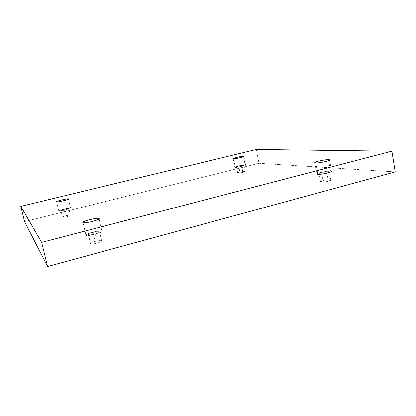 <?xml version="1.0" encoding="UTF-8"?>
<svg xmlns="http://www.w3.org/2000/svg" width="416" height="416" viewBox="0 0 416 416"><rect width="100%" height="100%" fill="white"/><g stroke="black" fill="none" stroke-linecap="round" stroke-linejoin="round"><path stroke-width="0.31" stroke-dasharray="2.08 1.56" d="M243.563 156.712L245.159 164.897L245.627 165.058C246.496 165.651 235.175 167.892 235.274 167.352L233.568 158.704L235.274 167.352L242.408 166.296C245.534 165.376 246.454 164.913 245.159 164.897L238.087 165.953C234.972 166.858 234.036 167.326 235.274 167.352L234.842 167.196C233.964 166.613 245.149 164.382 245.159 164.897L243.563 156.712M242.944 172.422C240.729 172.988 238.982 173.181 237.708 173.004L239.938 172.11L238.742 166.005L236.496 166.863C237.77 167.008 239.512 166.8 241.732 166.239L242.944 172.422C244.629 172.021 245.263 171.683 244.842 171.408L239.938 172.11C238.264 172.505 237.624 172.843 238.009 173.124L242.944 172.422L241.732 166.239L243.963 165.386C242.689 165.24 240.947 165.448 238.742 166.005L239.938 172.11C242.143 171.548 243.88 171.356 245.164 171.532L242.944 172.422M328.702 160.649L330.538 171.116L331.651 171.491C332.53 172.63 318.406 175.126 317.949 174.424L315.895 162.921L317.949 174.424C319.405 174.663 322.8 174.21 328.13 173.072C331.9 171.813 332.701 171.163 330.538 171.116C329.035 170.903 325.681 171.356 320.481 172.468C316.722 173.701 315.879 174.351 317.949 174.424L316.919 174.06C316.02 172.947 329.904 170.456 330.538 171.116L328.702 160.649M328.38 181.199C327.059 181.688 320.767 182.588 320.627 181.797L323.071 180.653L321.636 172.557L319.176 173.659C319.311 174.387 325.603 173.451 326.934 172.978L328.38 181.199C330.569 180.658 331.126 180.18 330.044 179.764C327.283 179.8 324.958 180.097 323.071 180.653C320.902 181.178 320.33 181.657 321.35 182.088C324.1 182.057 326.446 181.761 328.38 181.199L326.934 172.978L329.373 171.881C329.217 171.153 322.946 172.089 321.636 172.557L323.071 180.653C324.376 180.17 330.642 179.265 330.808 180.055L328.38 181.199M98.982 218.863L101.956 231.343C102.357 231.962 99.783 233.059 94.229 234.629C88.852 235.68 86.107 235.908 85.987 235.326L82.992 222.591L85.987 235.326C86.18 235.971 89.294 235.648 95.326 234.359C100.771 232.627 102.939 231.561 101.832 231.166C101.535 230.558 98.457 230.885 92.586 232.144C87.209 233.834 85.01 234.894 85.987 235.326L85.894 235.175C83.45 234.052 103.142 229.341 101.832 231.166L98.982 218.863M97.016 243.105C94.151 243.927 91.978 244.093 90.49 243.604C91.218 242.71 92.747 241.982 95.087 241.42L92.997 232.476C90.657 233.033 89.112 233.735 88.369 234.577C89.846 235.004 92.019 234.816 94.895 234.01L97.016 243.105C99.658 242.455 101.15 241.686 101.494 240.802C99.71 240.495 97.578 240.703 95.087 241.42C92.487 242.055 90.979 242.824 90.558 243.719C92.31 244.052 94.458 243.844 97.016 243.105L94.895 234.01C97.245 233.449 98.774 232.752 99.492 231.92C98.01 231.494 95.846 231.681 92.997 232.476L95.087 241.42C97.926 240.609 100.09 240.443 101.582 240.932C100.88 241.816 99.356 242.538 97.016 243.105M68.364 198.921L70.616 208.27C72.457 208.754 57.455 212.264 58.848 211.11L56.607 201.781L58.848 211.11C57.673 212.321 73.512 208.385 70.564 208.203C71.62 207.043 56.113 210.881 58.848 211.11L58.812 211.052C56.966 210.584 71.802 207.085 70.564 208.203L68.364 198.921M66.82 216.726C64.761 217.272 63.232 217.448 62.223 217.246C62.826 216.715 64.012 216.242 65.79 215.826L64.22 209.248L60.632 210.621C61.636 210.787 63.17 210.6 65.229 210.064L66.82 216.726C68.765 216.263 69.94 215.774 70.34 215.259C69.17 215.14 67.652 215.332 65.79 215.826C63.877 216.278 62.696 216.767 62.249 217.292C63.404 217.417 64.927 217.23 66.82 216.726L65.229 210.064L68.806 208.692C67.798 208.525 66.274 208.712 64.22 209.248L65.79 215.826C67.839 215.28 69.368 215.108 70.377 215.306C69.789 215.836 68.604 216.31 66.82 216.726M395.2 171.891L258.976 163.28L256.329 149.458L258.976 163.28L24.601 221.629L258.976 163.28L395.2 171.891M64.22 209.248L68.77 208.65C68.359 209.134 67.179 209.607 65.229 210.064L60.658 210.657C61.116 210.168 62.301 209.695 64.22 209.248M92.997 232.476C95.498 231.769 97.635 231.546 99.408 231.8C99.05 232.627 97.547 233.36 94.895 234.01C92.331 234.733 90.178 234.957 88.442 234.681C88.873 233.844 90.392 233.106 92.997 232.476M321.636 172.557C323.528 172.016 325.853 171.704 328.614 171.626C329.685 171.99 329.129 172.442 326.934 172.978C324.995 173.529 322.644 173.841 319.894 173.914C318.885 173.529 319.462 173.082 321.636 172.557M238.742 166.005L243.646 165.277C244.062 165.521 243.428 165.844 241.732 166.239L236.803 166.972C236.418 166.717 237.063 166.395 238.742 166.005M243.948 156.416L245.627 165.058M237.708 173.004L236.496 166.863M329.633 159.983L331.651 171.491M320.627 181.797L319.176 173.659M99.029 218.67L101.956 231.343M90.49 243.604L88.369 234.577M68.411 198.978L70.616 208.27M62.223 217.246L60.632 210.621M70.377 215.306L68.806 208.692M56.571 201.734L58.812 211.052M101.582 240.932L99.492 231.92M82.904 222.461L85.894 235.175M330.808 180.055L329.373 171.881M314.881 162.62L316.919 174.06M245.164 171.532L243.963 165.386M233.142 158.574L234.842 167.196"/><path stroke-width="0.62" d="M233.568 158.704C233.459 159.182 244.795 156.92 243.948 156.416L243.48 156.291L243.563 156.712L243.48 156.291C244.769 156.265 243.849 156.702 240.708 157.591L233.568 158.704C232.336 158.709 233.282 158.272 236.402 157.394L243.48 156.291C243.485 155.828 232.279 158.085 233.142 158.574L233.568 158.704M315.895 162.921C316.337 163.53 330.491 160.971 329.633 159.983L328.531 159.682L328.702 160.649L328.531 159.682C330.694 159.666 329.878 160.264 326.092 161.47C320.741 162.609 317.346 163.093 315.895 162.921C313.83 162.906 314.688 162.308 318.464 161.122C323.679 160.009 327.033 159.531 328.531 159.682C327.917 159.11 314.002 161.658 314.881 162.62L315.895 162.921M82.992 222.591C83.096 223.106 85.842 222.836 91.234 221.775C96.808 220.246 99.408 219.211 99.029 218.67L98.904 218.514C100.001 218.842 97.812 219.835 92.331 221.504C86.278 222.799 83.169 223.158 82.992 222.591C82.03 222.232 84.25 221.239 89.658 219.612C95.545 218.348 98.628 217.984 98.904 218.514C100.261 216.866 80.496 221.525 82.904 222.461L82.992 222.591M56.607 201.781C55.188 202.842 70.231 199.363 68.411 198.978L68.364 198.921C71.292 199.009 55.401 202.883 56.607 201.781C53.888 201.646 69.446 197.865 68.364 198.921C69.623 197.902 54.746 201.365 56.571 201.734L56.607 201.781M256.329 149.458L391.877 151.18L395.2 171.891L391.877 151.18L41.652 242.398L20.8 206.352L256.329 149.458L20.8 206.352L24.601 221.629L20.8 206.352L41.652 242.398L47.59 266.542L41.652 242.398L391.877 151.18L256.329 149.458M24.601 221.629L47.59 266.542L395.2 171.891L47.59 266.542L24.601 221.629"/></g></svg>
